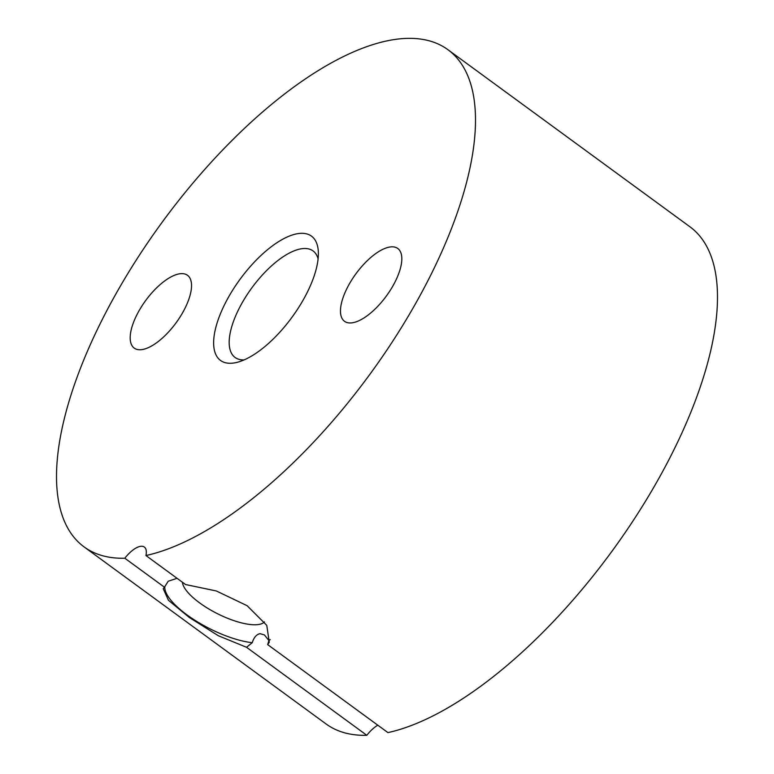 <?xml version="1.0" encoding="UTF-8"?>
<svg xmlns="http://www.w3.org/2000/svg" width="774" height="774" viewBox="0 0 774 774"><rect width="100%" height="100%" fill="white"/><g stroke="black" fill="none" stroke-linecap="round" stroke-linejoin="round"><path stroke-width="1.16" d="M270.203 639.556A59.414 19.872 26.8 0 1 268.926 640.572L264.437 634.932L260.103 633.674C256.562 634.322 253.949 637.331 252.247 642.691L246.538 647.287L218.336 635.735L189.33 617.507L168.442 600.276L163.227 588.714L164.446 587.214L124.827 558.228A22.001 9.191 126.2 0 1 144.361 547.073A22.001 9.191 126.2 0 1 145.938 555.539A308.052 128.726 -53.8 0 0 429.56 277.46A308.052 128.726 -53.8 0 0 447.914 49.691A308.052 128.726 -53.8 0 0 102.449 319.14A308.052 128.726 -53.8 0 0 84.095 546.899A308.052 128.726 -53.8 0 0 124.827 558.228M182.393 582.212A46.208 15.451 -153.2 0 0 212.066 610.841A46.208 15.451 -153.2 0 0 258.071 624.579A46.208 15.451 -153.2 0 0 264.514 621.909M225.118 303.505A77.013 32.179 126.2 0 1 282.326 239.447A77.013 32.179 126.2 0 1 318.337 251.85A77.013 32.179 126.2 0 1 306.891 293.085A77.013 32.179 126.2 0 1 237.57 362.222A77.013 32.179 126.2 0 1 225.118 303.505M318.095 258.845A66.013 27.583 -53.8 0 0 313.054 250.921A66.013 27.583 -53.8 0 0 239.021 308.662A66.013 27.583 -53.8 0 0 235.093 357.472A66.013 27.583 -53.8 0 0 244.158 359.881M347.197 287.947A45.105 18.847 126.2 0 1 397.788 248.493A45.105 18.847 126.2 0 1 395.098 281.842A45.105 18.847 126.2 0 1 344.507 321.297A45.105 18.847 126.2 0 1 347.197 287.947M136.911 314.747A45.105 18.847 126.2 0 1 187.502 275.292A45.105 18.847 126.2 0 1 184.812 308.642A45.105 18.847 126.2 0 1 134.231 348.097A45.105 18.847 126.2 0 1 136.911 314.747M84.095 546.899L326.086 723.971A308.052 128.726 -53.8 0 0 366.818 735.3L246.538 647.287M145.938 555.539L185.547 584.525L216.362 590.978L247.119 605.694L266.769 625.363L269.284 642.285L267.649 644.597L387.929 732.61A308.052 128.726 -53.8 0 0 671.551 454.532A308.052 128.726 -53.8 0 0 689.905 226.763L447.914 49.691M366.818 735.3A22.001 9.191 126.2 0 1 377.809 725.209M267.649 644.597L268.926 640.572M164.446 587.214L168.229 581.216L176.346 578.555M252.247 642.691A59.414 19.872 26.8 0 1 194.293 619.887A59.414 19.872 26.8 0 1 164.852 586.518"/></g></svg>
